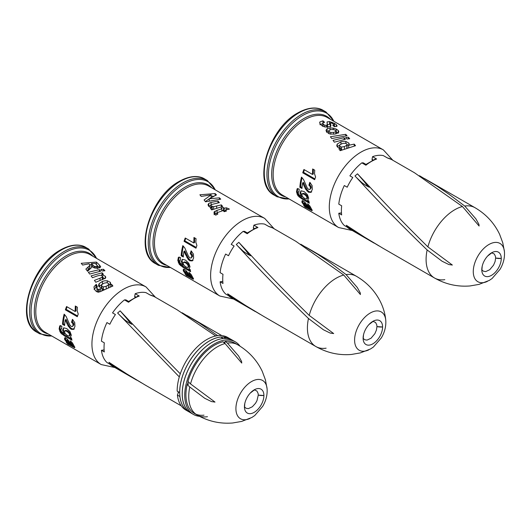 <?xml version="1.0" encoding="UTF-8"?>
<svg xmlns="http://www.w3.org/2000/svg" width="531" height="531" viewBox="0 0 531 531"><rect width="100%" height="100%" fill="white"/><g stroke="black" fill="none" stroke-linecap="round" stroke-linejoin="round"><path stroke-width="0.8" d="M491.859 252.902L494.268 253.984L495.456 256.34L495.635 258.059L501.264 258.458A13.766 7.945 -60 0 1 491.533 275.317A13.766 7.945 -60 0 1 482.633 264.657A13.766 7.945 -60 0 1 487.617 256.048A13.766 7.945 -60 0 1 501.264 258.451A11.191 6.465 180 0 1 495.635 258.059L495.084 261.571L493.545 265.161L489.701 269.728L485.712 271.6L483.356 271.202L482.009 269.974M329.008 131.555L330.74 132.458L333.641 132.418L335.811 131.675L335.838 130.606L334.105 129.69L331.218 129.531L329.034 130.321L329.008 133.726M335.838 130.606L335.811 133.878M333.641 132.418L333.641 134.243M330.74 132.458L330.74 134.157M330.05 127.944L333.202 128.117L336.203 129.066L338.234 130.487L338.838 131.681L338.413 132.65L334.981 134.071L330.083 134.058L326.611 132.113L326.014 130.287L327.116 128.741L330.05 127.944L330.05 129.756M327.116 128.741L327.116 131.482L328.762 130.878M326.512 131.96L327.116 131.482M338.234 130.487L338.234 132.79M336.203 129.066L336.203 131.807L338.234 133.228M333.202 128.117L333.202 129.524M339.867 146.31L341.493 147.06L344.393 146.563L346.843 145.282L346.909 144.02L345.303 143.224L342.502 143.503L340.139 144.638L339.648 145.594L339.867 148.109M346.843 148.023L346.909 146.762M346.843 145.282L346.843 147.957M347.128 147.366L346.909 144.02M344.393 146.563L344.393 148.853M341.493 147.06L341.493 149.802L342.117 149.788M340.59 149.596L341.493 149.802M340.59 148.162L338.466 147.737L337.172 146.729L336.773 145.454L337.271 144.02L340.975 141.777C343.298 141.286 344.931 141.186 345.867 141.485L348.821 143.058L349.199 144.087L348.688 145.262L354.223 144.113L355.518 145.706L340.165 150.678L338.957 148.879L340.59 148.162L340.59 150.472M354.223 144.113L354.223 145.952M348.688 145.262L348.688 147.359M348.821 143.058L348.821 145.056M347.128 144.618L348.688 145.673M345.867 141.485L345.867 143.363M340.975 141.777L340.975 144.08M337.271 144.02L337.271 146.762L339.973 144.857M334.331 142.182L333.037 140.363L344.161 137.655L345.455 139.235L334.331 142.182M344.161 137.655L344.161 139.454M346.969 139.016L345.668 137.469L348.389 137.25L349.69 138.73L346.969 139.016M348.389 137.25L348.389 138.85M331.702 138.525L330.408 136.752L345.761 134.33L347.062 135.757L331.702 138.525M345.761 134.33L345.761 135.81M322.974 120.849L324.6 122.289L322.855 122.92L323.133 124.128L324.766 125.236L327.368 125.263L327.096 121.878L329.559 121.599L334.45 123.358L336.315 124.666L336.966 126.239L334.258 126.644L332.758 125.21L334.085 124.977L333.733 124.194L331.078 122.88L330.348 122.973L330.946 125.714L330.136 126.584L325.164 127.002L322.536 126.152L320.505 124.433L319.682 122.761L319.874 121.931L322.974 120.849L322.974 122.827M319.874 124.672L322.974 123.59M319.874 121.931L319.874 123.497M330.581 124.174L330.581 126.298M330.348 125.714L330.581 126.916M330.348 122.973L330.289 126.073M334.132 126.517L334.132 124.772L334.085 126.471M336.315 124.666L336.315 126.497M337.139 125.774L336.966 126.239M334.45 123.358L334.45 126.099L335.3 126.624M332.048 122.263L332.048 123.139M329.559 121.599L329.559 124.34L330.289 124.48M327.096 124.619L329.559 124.34M327.096 121.878L327.096 123.398M327.541 124.679L327.368 127.115M326.585 125.489L326.585 127.128M324.766 125.236L324.766 126.922M323.133 124.128L323.133 126.438M322.855 122.92L322.768 126.265M302.637 182.883A44.81 25.873 120 0 0 301.973 188.485L299.862 187.264A44.81 25.873 -60 0 1 301.489 177.115L303.506 179.471L307.243 187.974L308.564 189.361L309.799 189.527L310.409 188.346L310.223 186.646L308.916 185.193L309.805 182.325L312.109 185.578L312.281 189.507L310.92 192.388L308.478 192.235L305.544 189.029L302.637 182.883L303.427 182.432L303.958 183.387L303.168 183.845M297.154 188.804L299.219 189.076L298.966 191.857L298.369 191.83L298.216 192.813L298.661 194.406L301.621 196.662L299.902 193.072L301.243 190.821L304.137 191.565L307.429 194.678L308.697 198.249L307.648 200.273L308.856 200.97A44.81 25.873 120 0 0 309.301 203.174L301.588 198.72L297.911 195.747L296.49 191.903L297.101 188.83M300.665 191.087L301.243 190.821M308.996 206.486L307.934 205.497L307.582 203.745L309.832 205.962L312.248 210.376L311.949 210.701L304.94 206.99A44.81 25.873 -60 0 1 303.599 205.165L304.376 205.457L301.993 202.45L301.933 200.897L303.506 201.209L304.92 202.298L309.181 208.132L309.951 208.391L308.996 206.486L309.785 206.028L308.63 204.647M314.657 179.684L302.743 172.801A44.81 25.873 -60 0 1 303.918 169.495L312.487 174.447L312.659 168.964L314.724 170.159L314.531 173.776L315.593 177.009A44.81 25.873 120 0 0 314.657 179.684M305.544 189.029L306.334 188.571L303.958 183.387M306.971 191.007L307.761 190.549L306.334 188.571M308.478 192.235L309.268 191.777L307.761 190.549M311.71 191.93L309.268 191.777M308.916 185.193L309.706 184.742L310.31 182.75M310.223 186.646L311.013 186.189L309.706 184.742M310.409 188.346L311.199 187.888L311.013 186.189M309.799 189.527L311.199 187.888M299.862 187.264L300.652 186.806A44.81 25.873 -60 0 1 302.053 177.606M302.039 187.602L300.652 186.806M304.296 194.313L302.305 193.762L301.8 194.831L302.637 196.722L304.661 198.448L306.553 199.012L307.018 197.884L306.261 196.025L304.296 194.313L305.086 193.855L303.115 193.297L302.305 193.762L303.115 193.297M306.261 196.025L307.057 195.567L305.086 193.855M307.018 197.884L307.807 197.426L307.057 195.567M306.553 199.012L307.343 198.554L307.807 197.426M296.49 191.903L297.28 191.445L297.831 188.412M297.002 194.094L297.798 193.642L297.28 191.445M297.911 195.747L298.701 195.289L297.798 193.642M299.252 197.147L300.042 196.696L298.701 195.289M309.069 202.125L300.042 196.696M299.902 193.072L300.692 192.62L301.143 190.861M302.418 196.204L300.692 192.62M301.621 196.662L302.325 196.258M298.369 191.83L298.993 191.465M307.469 207.143L305.511 204.389L303.851 203.366L303.885 203.99L305.863 206.167L307.469 207.143L308.046 206.811M303.851 203.366L304.641 202.908L305.325 203.054L304.535 203.512M306.307 203.931L305.325 203.054M305.511 204.389L306.261 203.957M307.934 205.497L308.73 205.039M309.646 207.482L310.436 207.024L309.785 206.028M309.951 208.391L310.741 207.94L310.436 207.024M301.993 202.45L302.783 201.992L302.723 200.439M302.902 203.884L303.692 203.426L302.783 201.992M304.376 205.457L304.794 205.218M304.94 206.99L305.73 206.532A44.81 25.873 -60 0 1 304.741 205.245M305.829 207.336L306.619 206.884L305.73 206.532M307.429 208.218L308.219 207.76L306.619 206.884M312.115 209.984L308.219 207.76M314.916 178.914L303.533 172.343A44.81 25.873 -60 0 1 304.422 169.794M302.743 172.801L303.533 172.343M312.487 174.447L313.283 173.989L313.297 169.336M378.955 245.893L352.617 230.135L346.935 226.505L346.345 225.283L364.299 236.972L382.665 248.063L434.497 277.985A40.562 23.417 -60 0 1 427.136 249.962C402.657 226.319 379.937 203.068 358.963 180.215L354.973 175.953L357.502 173.816L363.828 181.144C365.925 183.772 369.018 188.173 369.483 187.045A6.996 0.896 35.2 0 1 361.79 182.598L356.507 177.586M427.136 249.962L442.097 261.245L448.854 264.538L452.359 265.049L427.88 246.882C406.899 226.173 387.218 205.855 368.846 185.923L357.502 173.816M427.88 246.882A40.562 23.417 -60 0 1 454.775 209.738A40.562 23.417 -60 0 1 462.441 206.519L414.565 172.807L391.546 159.519A40.562 23.417 -60 0 0 387.398 157.946L391.546 159.519M419.477 175.701L436.548 185.87L449.193 194.386L464.738 206.048A40.562 23.417 -60 0 1 475.053 207.734L424.448 178.516M387.351 157.886L383.322 155.596A40.562 23.417 120 0 0 372.556 156.658L372.025 159.327L372.35 160.408M361.823 162.858L365.905 165.207A40.562 23.417 -60 0 1 376.632 159.015L375.072 159.2L365.998 164.418L363.25 162.831L361.823 162.858A40.562 23.417 120 0 0 349.902 175.847L352.79 177.52A40.562 23.417 120 0 0 347.201 187.211L344.307 185.538A40.562 23.417 120 0 0 338.785 204.123L341.672 205.796A40.562 23.417 120 0 0 341.672 214.929L338.785 213.263A40.562 23.417 120 0 0 344.307 225.469L347.201 227.135A40.562 23.417 120 0 0 349.803 229.087L374.003 243.059M365.905 165.207L366.111 164.842M341.479 212.871L338.785 213.263M349.902 175.847L352.79 177.52M462.441 206.519L479.101 226.027L478.942 224.354L475.935 218.925L464.738 206.048M350.201 227.872L346.935 226.505M254.502 389.94L256.911 391.028L258.093 393.378L258.272 395.104L263.907 395.495A13.766 7.945 -60 0 1 254.17 412.361A13.766 7.945 -60 0 1 245.276 401.695A13.766 7.945 -60 0 1 250.254 393.086A13.766 7.945 -60 0 1 263.907 395.489A11.191 6.465 180 0 1 258.272 395.104L256.971 400.646L255.544 403.241L252.344 406.766L248.349 408.638L245.992 408.239L244.652 407.012M102.231 270.996L100.87 269.482L103.565 269.297L104.926 270.75L102.231 270.996M103.565 269.297L103.565 270.856M89.712 274.049L88.358 272.277L99.377 269.648L100.737 271.195L89.712 274.049M99.377 269.648L99.377 271.421M100.047 278.211L102.802 276.824L101.567 275.496L100.087 275.304L97.452 275.901L92.46 277.706L91.1 275.881L102.118 272.795L103.379 274.268L101.76 274.607L105.324 276.226L105.795 277.295L105.477 278.198L95.779 282.26L94.425 280.375L100.047 278.211L100.047 280.461M105.324 276.226L105.324 278.337M102.815 277.58L104.939 278.629M101.76 274.607L101.76 275.576M102.118 272.795L102.118 274.527M102.802 279.565L102.616 278.908L102.802 279.565M102.616 276.166L102.802 279.498M102.271 277.394L102.271 279.678M101.706 286.123L103.379 286.906L106.2 286.269L108.41 284.828L108.663 284.118L108.41 283.448L106.791 282.684L103.99 283.176L101.74 284.669L101.706 288.008M108.41 284.828L108.41 287.57L108.663 284.118M106.2 286.269L106.2 288.711M103.379 286.906L103.379 289.647L104.474 289.561M102.297 289.368L103.379 289.647M96.31 284.37L97.458 286.806L96.834 287.503L97.133 288.579L98.275 289.561L102.297 288.041L98.972 286.76L98.507 285.306L99.211 283.541L102.43 281.39L104.806 280.78L107.282 280.793L110.295 282.306L110.713 283.481L110.07 284.888L111.616 284.37L112.891 286.003L99.934 291.798L97.996 292.11L96.416 291.552L94.956 290.006L94.02 287.497L94.067 286.647L96.31 284.37L96.31 287.112L96.828 288.207M95.952 284.536L95.952 287.278L96.31 287.112M94.067 289.388L95.952 287.278M94.067 286.647L94.067 288.081M111.616 284.37L111.616 286.448M110.07 284.888L110.07 287.032M110.295 282.306L110.295 284.543M108.629 283.899L110.09 284.855M107.282 280.793L107.282 282.784M102.43 281.39L102.43 283.979M99.211 283.541L99.211 286.282L102.43 284.131M98.952 286.72L99.211 286.282M102.297 288.041L102.297 290.722M100.684 288.884L100.684 291.492M99.284 289.534L99.284 291.977M98.275 289.561L98.275 292.103M97.133 288.579L97.133 291.32L98.275 292.302M97.133 291.32L96.834 287.503M91.425 263.549L93.96 266.124L95.003 266.502L97.339 266.25L97.392 265.646L95.281 263.389L91.425 263.549L91.425 266.29L91.83 266.728M97.392 265.646L97.339 268.201M96.29 266.549L96.29 268.221M95.003 266.502L95.003 268.062M93.96 266.124L93.96 267.783M92.487 264.71L92.487 267.08M99.436 265.035L100.684 266.715L100.047 267.624L97.963 268.155L94.664 268.002L91.856 266.615L91.345 267.743L87.588 271.288L85.876 269.091L89.633 265.586L89.839 264.989L89.288 264.139L88.996 263.807L82.644 265.055L81.216 263.31L96.423 262.082L99.436 265.035L99.503 267.843M89.839 265.161L89.839 267.73M89.839 264.989L89.633 268.328L88.153 269.668L88.153 266.927M87.091 270.637L88.153 269.668M96.423 262.082L96.423 264.571M97.478 265.839L99.436 267.777M89.739 264.75L91.425 264.677M65.273 319.927A44.81 25.873 120 0 0 64.616 325.523L62.505 324.302A44.81 25.873 -60 0 1 64.132 314.153L66.143 316.509L69.886 325.012L71.207 326.399L72.435 326.565L73.046 325.384L72.86 323.684L71.552 322.231L72.442 319.363L74.745 322.616L74.924 326.545L73.563 329.426L71.114 329.273L68.18 326.067L65.273 319.927L66.063 319.47L66.601 320.425L65.804 320.883M59.791 325.842L61.855 326.114L61.609 328.895L61.005 328.868L60.859 329.851L61.297 331.444L64.264 333.7L62.539 330.109L63.886 327.859L66.78 328.603L70.072 331.716L71.34 335.287L70.284 337.318L71.493 338.008A44.81 25.873 120 0 0 71.944 340.212L64.231 335.758L60.554 332.784L59.127 328.941L59.744 325.868M63.302 328.125L63.886 327.859M71.639 343.524L70.577 342.535L70.218 340.783L72.468 342.999L74.891 347.413L74.592 347.739L67.576 344.028A44.81 25.873 -60 0 1 66.236 342.203L67.012 342.495L64.629 339.488L64.57 337.935L66.149 338.247L67.556 339.336L71.818 345.17L72.588 345.429L71.639 343.524L72.428 343.066L71.273 341.685M77.3 316.722L65.379 309.839A44.81 25.873 -60 0 1 66.554 306.54L75.13 311.485L75.296 306.009L77.36 307.197L77.168 310.821L78.236 314.053A44.81 25.873 120 0 0 77.3 316.722M225.217 341.387L227.381 343.086A40.562 23.417 -60 0 1 237.696 344.772L234.894 343.152A40.562 23.417 120 0 0 225.217 341.387L224.633 343.225M222.94 341.778A40.562 23.417 120 0 0 187.961 381.424L190.523 383.92A40.562 23.417 -60 0 1 217.418 346.776A40.562 23.417 -60 0 1 225.084 343.557L222.94 341.778M187.722 383.349L188.545 384.125L187.164 384.51A40.562 23.417 120 0 0 194.333 413.403L197.134 415.023A40.562 23.417 -60 0 1 189.779 386.999L187.164 384.51M195.78 414.134A40.562 23.417 120 0 0 204.01 415.169M178.184 393.066A40.562 23.417 -60 0 1 178.104 391.646M141.598 382.931L115.26 367.173L109.578 363.543L108.988 362.321M181.257 405.857L145.308 385.101L126.936 374.01L108.988 362.328M179.299 376.91L117.616 312.991L120.145 310.854L126.471 318.182C128.568 320.817 131.655 325.211 132.126 324.083A6.996 0.896 35.2 0 1 124.427 319.635L119.143 314.624M180.281 373.824L158.948 352.033L120.139 310.854M215.725 335.99L177.201 309.845L154.189 296.557A40.562 23.417 -60 0 0 150.041 294.99L154.189 296.557M182.12 312.746L199.191 322.908L217.69 335.665M149.994 294.924L145.959 292.634A40.562 23.417 120 0 0 135.193 293.703L134.662 296.364L134.993 297.446M124.466 299.896L128.542 302.252A40.562 23.417 -60 0 1 139.275 296.052L137.708 296.238L128.635 301.455L125.893 299.869L124.466 299.896A40.562 23.417 120 0 0 112.539 312.885L115.433 314.558A40.562 23.417 120 0 0 109.837 324.249L106.95 322.576A40.562 23.417 120 0 0 101.421 341.161L104.315 342.834A40.562 23.417 120 0 0 104.315 351.967L101.421 350.301A40.562 23.417 120 0 0 106.95 362.507L109.837 364.173A40.562 23.417 120 0 0 112.439 366.125L136.64 380.096M68.18 326.067L68.977 325.616L66.601 320.425M69.614 328.045L70.404 327.594L68.977 325.616M71.114 329.273L71.911 328.815L70.404 327.594M74.353 328.968L71.911 328.815M71.552 322.231L72.349 321.779L72.946 319.788M72.86 323.684L73.65 323.226L72.349 321.779M73.046 325.384L73.836 324.926L73.65 323.226M72.435 326.565L73.836 324.926M62.505 324.302L63.295 323.844A44.81 25.873 -60 0 1 64.689 314.644M64.676 324.64L63.295 323.844M66.933 331.351L64.961 330.786L64.437 331.868L65.273 333.767L67.298 335.486L69.189 336.05L69.654 334.922L68.904 333.063L66.933 331.351L67.722 330.893L65.725 330.348M68.904 333.063L69.694 332.612L67.722 330.893M69.654 334.922L70.45 334.464L69.694 332.612M69.189 336.05L69.986 335.592L70.45 334.464M64.961 330.786L65.751 330.335L64.961 330.786M59.127 328.941L59.917 328.483L60.474 325.45M59.645 331.138L60.434 330.68L59.917 328.483M60.554 332.784L61.344 332.326L60.434 330.68M61.895 334.185L62.685 333.733L61.344 332.326M71.705 339.163L62.685 333.733M62.539 330.109L63.328 329.658L63.78 327.899M65.054 333.242L63.328 329.658M64.264 333.7L64.961 333.295M61.005 328.868L61.629 328.503M70.112 344.188L68.154 341.426L66.488 340.404L66.528 341.028L68.506 343.205L70.112 344.188L70.689 343.849M66.488 340.404L67.284 339.946L67.968 340.092L67.171 340.55M68.944 340.968L67.968 340.092M68.154 341.426L68.897 340.995M70.577 342.535L71.366 342.077M72.282 344.519L73.072 344.061L72.428 343.066M72.588 345.429L73.378 344.977L73.072 344.061M64.629 339.488L65.426 339.03L65.366 337.477M65.545 340.922L66.335 340.464L65.426 339.03M67.012 342.495L67.43 342.256M67.576 344.028L68.366 343.577A44.81 25.873 -60 0 1 67.384 342.283M68.466 344.373L69.262 343.922L68.366 343.577M70.072 345.256L70.862 344.798L69.262 343.922M74.752 347.022L70.862 344.798M77.553 315.952L66.176 309.387A44.81 25.873 -60 0 1 67.065 306.832M65.379 309.839L66.176 309.387M75.13 311.485L75.92 311.027L75.94 306.374M128.542 302.252L128.748 301.88M104.116 349.909L101.421 350.301M112.539 312.885L115.433 314.558M225.084 343.557L241.744 363.065L241.578 361.385L238.578 355.962L227.381 343.086M189.779 386.999L204.734 398.283L211.491 401.575L215.002 402.086L190.523 383.92M112.837 364.91L109.578 363.543M373.18 321.421L375.59 322.509L376.778 324.859L376.957 326.585L382.585 326.977A13.766 7.945 -60 0 1 372.848 343.836A13.766 7.945 -60 0 1 363.954 333.176A13.766 7.945 -60 0 1 368.932 324.574A13.766 7.945 -60 0 1 382.585 326.97A11.191 6.465 180 0 1 376.957 326.585L376.406 330.09L374.866 333.68L371.023 338.247L367.027 340.119L364.671 339.721L363.33 338.493M216.967 212.977L217.876 213.973L215.732 215.161L214.225 213.867L214.079 211.929L217.033 210.342L221.839 208.822L221.215 208.052L223.538 207.502L224.162 208.252L226.352 207.807L229.419 209.101L225.522 209.904L226.452 211.039L224.128 211.696L223.199 210.522L217.212 212.659L217.053 214.418M225.522 209.904L225.522 211.285M226.352 207.807L226.352 209.705M224.162 208.252L224.162 210.993L225.522 210.701M223.538 207.502L223.538 210.243L224.162 210.993M221.839 210.634L223.538 210.243M221.839 208.822L221.839 210.94M217.033 210.342L217.033 212.831M215.022 211.192L215.022 213.933L217.033 213.084M214.079 214.67L215.022 213.933M214.079 211.929L214.079 213.635M216.967 213.183L216.967 214.464M212.055 207.575L209.931 207.117L208.457 206.035L208.013 204.634L208.789 203.406L211.046 202.464L218.015 201.09L219.376 202.636L211.537 204.528L210.98 205.145L211.179 205.895L213.608 206.705L221.327 204.893L222.688 206.493L211.67 209.904L210.409 208.205L212.055 207.575L212.055 209.745M221.327 204.893L221.327 206.785M216.681 205.942L216.681 208.059M213.608 206.705L213.608 209.128M212.214 206.559L212.214 209.3L212.818 209.433M210.98 205.145L211.179 207.482M218.015 201.09L218.015 202.855M211.046 202.464L211.046 205.012M208.789 203.406L208.789 206.147L211.046 205.205M201.222 196.41L199.895 194.791L215.108 193.563L216.495 194.91L209.241 198.833L219.403 197.817L220.73 199.185L205.524 201.8L204.083 199.975L211.146 194.837L201.222 196.41M211.146 194.837L211.146 197.492M205.351 201.581L210.475 197.937M219.403 197.817L219.403 199.225M209.241 198.833L209.241 200.738M215.108 193.563L215.108 195.401M211.146 196.138L213.389 196.185M191.114 258.046L191.724 256.865L191.545 255.165L190.237 253.712L191.12 250.844L193.423 254.097L193.603 258.026L192.242 260.907L189.799 260.754L188.293 259.526L183.952 251.409A44.81 25.873 120 0 0 183.295 257.004L181.184 255.783A44.81 25.873 -60 0 1 182.81 245.634L184.828 247.99L188.565 256.493L189.886 257.88L191.114 258.046L192.514 256.407L192.335 254.707L191.027 253.26L191.625 251.269M183.952 251.409L184.748 250.951L185.279 251.906L184.489 252.364M186.866 257.548L187.655 257.09L185.279 251.906M188.293 259.526L189.082 259.075L187.655 257.09M189.799 260.754L190.589 260.296L189.082 259.075M193.032 260.449L190.589 260.296M190.237 253.712L191.027 253.26M191.545 255.165L192.335 254.707M191.724 256.865L192.514 256.407M181.184 255.783L181.974 255.325A44.81 25.873 -60 0 1 183.368 246.125M183.354 256.121L181.974 255.325M185.618 262.832L183.64 262.268L183.122 263.349L183.952 265.248L185.976 266.967L187.874 267.531L188.339 266.403L187.582 264.544L185.618 262.832L186.408 262.374L184.403 261.829M187.582 264.544L188.372 264.093L186.408 262.374M188.339 266.403L189.129 265.945L188.372 264.093M187.874 267.531L188.664 267.073L189.129 265.945M179.684 260.349L179.982 262.925L182.943 265.181L181.217 261.591L182.564 259.34L185.458 260.084L188.751 263.197L190.018 266.768L188.97 268.799L190.171 269.489A44.81 25.873 120 0 0 190.622 271.693L182.91 267.239L179.232 264.265L177.805 260.422L178.363 257.389L180.54 257.595L180.288 260.376L179.684 260.349L180.308 259.984M177.805 260.422L178.595 259.964L179.153 256.931M178.323 262.613L179.113 262.161L178.595 259.964M179.232 264.265L180.022 263.807L179.113 262.161M180.573 265.666L181.363 265.215L180.022 263.807M190.39 270.644L181.363 265.215M181.217 261.591L182.014 261.139L182.465 259.38M181.98 259.606L182.564 259.34M183.733 264.723L182.014 261.139M182.943 265.181L183.646 264.777M188.79 275.662L186.832 272.907L185.173 271.885L185.206 272.509L187.184 274.686L188.79 275.662L189.368 275.33M185.173 271.885L185.963 271.427L186.646 271.573L185.857 272.031M187.622 272.449L186.646 271.573M186.832 272.907L187.582 272.476M189.255 274.016L188.903 272.264L191.147 274.481L193.569 278.894L193.271 279.22L186.255 275.509A44.81 25.873 -60 0 1 184.914 273.684L185.697 273.976L183.314 270.969L183.255 269.416L184.828 269.728L186.235 270.817L190.503 276.651L191.266 276.91L190.961 276.001L189.255 274.016L189.952 273.166M190.317 275.005L191.107 274.547L190.045 273.558M190.961 276.001L191.757 275.543L191.107 274.547M191.266 276.91L192.063 276.459L191.757 275.543M183.314 270.969L184.104 270.511L184.045 268.958M184.224 272.403L185.014 271.945L184.104 270.511M185.697 273.976L186.115 273.737M186.255 275.509L187.045 275.051A44.81 25.873 -60 0 1 186.062 273.764M187.151 275.854L187.941 275.403L187.045 275.051M188.751 276.737L189.54 276.279L187.941 275.403M193.437 278.503L189.54 276.279M184.065 241.32A44.81 25.873 -60 0 1 185.239 238.014L193.808 242.966L193.974 237.483L196.039 238.678L195.853 242.295L196.915 245.528A44.81 25.873 120 0 0 195.979 248.203L184.065 241.32L184.854 240.862A44.81 25.873 -60 0 1 185.744 238.313M196.238 247.433L184.854 240.862M193.808 242.966L194.598 242.508L194.618 237.855M260.276 314.412L233.939 298.654L228.257 295.024L227.666 293.802L245.621 305.491L263.987 316.582L315.812 346.504A40.562 23.417 -60 0 1 308.458 318.481C283.979 294.838 261.252 271.587 240.284 248.734L236.295 244.472L238.824 242.328L245.149 249.663C247.247 252.298 250.333 256.692 250.805 255.564A6.996 0.896 35.2 0 1 243.105 251.117L237.822 246.105M308.458 318.481L323.412 329.764L330.169 333.056L333.68 333.568L309.201 315.401C288.22 294.692 268.54 274.374 250.167 254.442L238.824 242.335M309.201 315.401A40.562 23.417 -60 0 1 336.096 278.257A40.562 23.417 -60 0 1 343.763 275.038L295.886 241.326L272.868 228.038A40.562 23.417 -60 0 0 268.719 226.471L272.868 228.038M300.798 244.227L317.87 254.389L330.514 262.905L346.059 274.567A40.562 23.417 -60 0 1 356.374 276.253L305.77 247.034M268.673 226.405L264.637 224.115A40.562 23.417 120 0 0 253.878 225.177L253.347 227.845L253.672 228.927M243.145 231.377L247.227 233.726A40.562 23.417 -60 0 1 257.953 227.534L256.387 227.719L247.313 232.936L244.572 231.35L243.145 231.377A40.562 23.417 120 0 0 231.224 244.366L234.111 246.039A40.562 23.417 120 0 0 228.516 255.73L225.629 254.057A40.562 23.417 120 0 0 220.106 272.642L222.993 274.315A40.562 23.417 120 0 0 222.993 283.448L220.106 281.782A40.562 23.417 120 0 0 225.629 293.988L228.516 295.654A40.562 23.417 120 0 0 231.124 297.606L255.325 311.578M247.227 233.726L247.433 233.361M222.794 281.39L220.106 281.782M231.224 244.366L234.111 246.039M343.763 275.038L360.416 294.546L360.264 292.873L357.257 287.45L346.059 274.567M231.523 296.391L228.257 295.024M179.664 392.548L177.168 391.108A41.903 24.194 -60 0 1 195.368 348.801A41.903 24.194 -60 0 1 227.753 337.477L230.242 338.917A41.903 24.194 120 0 0 197.864 350.241A41.903 24.194 120 0 0 179.664 392.548L179.704 392.449M188.339 411.498L185.85 410.058A41.903 24.194 -60 0 1 177.407 395.064L179.903 396.504A41.903 24.194 120 0 0 188.339 411.498A41.903 24.194 120 0 0 188.359 411.512A41.903 24.194 -60 0 1 184.728 370.366A41.903 24.194 -60 0 1 220.783 337.066L223.279 338.499A41.903 24.194 120 0 0 187.224 371.806A41.903 24.194 120 0 0 190.875 412.959A41.903 24.194 120 0 0 190.894 412.972M177.407 395.064L178.622 391.944M223.976 337.032A41.903 24.194 -60 0 1 230.281 338.937L232.777 340.378A41.903 24.194 120 0 0 226.465 338.473L223.976 337.032L224.965 338.439M239.979 346.152A41.903 24.194 120 0 0 235.306 341.838A41.903 24.194 120 0 0 193.403 366.032A41.903 24.194 120 0 0 193.403 414.419L190.914 412.979A41.903 24.194 -60 0 1 190.914 364.598A41.903 24.194 -60 0 1 232.817 340.404A41.903 24.194 120 0 0 232.777 340.378M193.403 414.419A41.903 24.194 120 0 0 199.477 416.311M187.47 384.437A39.666 22.899 -60 0 1 188.173 381.63M223.491 342.236A39.666 22.899 -60 0 1 225.025 342.017M282.432 195.103A44.81 25.873 -60 0 1 275.562 159.194A44.81 25.873 -60 0 1 304.84 119.707A44.81 25.873 -60 0 1 327.249 117.484L383.389 149.901A44.81 25.873 120 0 0 360.98 152.118A44.81 25.873 120 0 0 331.709 191.605A44.81 25.873 120 0 0 338.579 227.52L282.432 195.103M304.23 186.321L305.02 185.863M301.588 198.72L302.378 198.262M306.447 205.736L307.124 205.344M310.104 209.772L310.894 209.314M444.812 279.664A40.562 23.417 -60 0 1 434.497 277.985C445.648 284.324 457.51 286.972 470.081 285.943L478.989 284.39L489.217 280.441L492.084 278.516L500.036 269.35C503.375 263.675 504.848 257.827 504.45 251.8A22.096 12.757 120 0 0 488.898 244.519A22.096 12.757 120 0 0 473.294 270.677A22.096 12.757 120 0 0 487.358 281.41M383.322 155.596L387.398 157.946M376.632 159.015L372.556 156.658M372.025 159.327L373.193 160.004M298.873 112.877A48.952 28.262 -60 0 1 323.352 110.455C318.759 107.501 310.011 106.14 298.037 112.798C268.56 128.19 251.581 184.25 274.401 195.242A48.952 28.262 -60 0 1 266.894 156.014A48.952 28.262 -60 0 1 298.873 112.877M334.125 121.453L326.034 112.001A48.952 28.262 120 0 0 301.555 114.43A48.952 28.262 120 0 0 269.575 157.568A48.952 28.262 120 0 0 277.082 196.795L274.401 195.242M330.295 119.243A45.527 26.284 120 0 0 303.871 118.559A45.527 26.284 120 0 0 273.153 162.34A45.527 26.284 120 0 0 285.486 196.862M289.05 198.919A48.235 27.851 -60 0 1 269.117 166.303A48.235 27.851 -60 0 1 302.531 115.572A48.235 27.851 -60 0 1 333.86 121.3M45.075 332.14A44.81 25.873 -60 0 1 38.205 296.232A44.81 25.873 -60 0 1 67.483 256.745A44.81 25.873 -60 0 1 89.885 254.522L146.032 286.939A44.81 25.873 120 0 0 123.623 289.156A44.81 25.873 120 0 0 94.345 328.649A44.81 25.873 120 0 0 101.215 364.558L45.075 332.14M207.448 416.702A40.562 23.417 -60 0 1 197.134 415.023C208.291 421.362 220.153 424.01 232.724 422.981L241.632 421.428L251.853 417.479L254.721 415.554L262.679 406.388C266.018 400.713 267.485 394.865 267.093 388.838A22.096 12.757 120 0 0 251.541 381.557A22.096 12.757 120 0 0 235.93 407.715A22.096 12.757 120 0 0 249.995 418.448M145.959 292.634L150.041 294.99M139.275 296.052L135.193 293.703M66.873 323.359L67.663 322.901M64.231 335.758L65.021 335.3M69.09 342.774L69.767 342.382M72.74 346.809L73.53 346.351M134.662 296.364L135.836 297.041M61.516 249.915A48.952 28.262 -60 0 1 85.989 247.492C81.396 244.539 72.654 243.178 60.673 249.835C31.196 265.228 14.224 321.288 37.037 332.28A48.952 28.262 -60 0 1 29.537 293.059A48.952 28.262 -60 0 1 61.516 249.915M96.761 258.497L88.67 249.039A48.952 28.262 120 0 0 64.198 251.468A48.952 28.262 120 0 0 32.218 294.605A48.952 28.262 120 0 0 39.719 333.833L37.037 332.28M92.938 256.281A45.527 26.284 120 0 0 66.508 255.597A45.527 26.284 120 0 0 35.789 299.384A45.527 26.284 120 0 0 48.122 333.899M51.686 335.957A48.235 27.851 -60 0 1 31.76 303.34A48.235 27.851 -60 0 1 65.167 252.61A48.235 27.851 -60 0 1 96.503 258.338M185.551 254.84L186.341 254.382M182.91 267.239L183.699 266.781M187.768 274.255L188.445 273.863M191.419 278.29L192.215 277.832M163.754 263.622A44.81 25.873 -60 0 1 156.884 227.713A44.81 25.873 -60 0 1 186.162 188.226A44.81 25.873 -60 0 1 208.57 186.003L264.71 218.42A44.81 25.873 120 0 0 242.302 220.637A44.81 25.873 120 0 0 213.031 260.13A44.81 25.873 120 0 0 219.894 296.039L163.754 263.622M326.134 348.183A40.562 23.417 -60 0 1 315.812 346.504C326.97 352.843 338.831 355.491 351.403 354.462L360.31 352.909L370.532 348.96L373.399 347.035L381.358 337.869C384.696 332.194 386.17 326.346 385.772 320.319A22.096 12.757 120 0 0 370.22 313.038A22.096 12.757 120 0 0 354.615 339.196A22.096 12.757 120 0 0 368.673 349.929M264.637 224.115L268.719 226.471M257.953 227.534L253.878 225.177M253.347 227.845L254.515 228.522M180.195 181.396A48.952 28.262 -60 0 1 204.667 178.974C200.074 176.02 191.333 174.659 179.352 181.317C149.875 196.709 132.903 252.769 155.716 263.761A48.952 28.262 -60 0 1 148.215 224.533A48.952 28.262 -60 0 1 180.195 181.396M215.447 189.972L207.349 180.52A48.952 28.262 120 0 0 182.876 182.949A48.952 28.262 120 0 0 150.897 226.087A48.952 28.262 120 0 0 158.397 265.314L155.716 263.761M211.617 187.762A45.527 26.284 120 0 0 185.186 187.078A45.527 26.284 120 0 0 154.468 230.866A45.527 26.284 120 0 0 166.8 265.381M170.365 267.438A48.235 27.851 -60 0 1 150.439 234.821A48.235 27.851 -60 0 1 183.845 184.091A48.235 27.851 -60 0 1 215.181 189.819M482.194 266.296L481.909 269.808M487.617 256.048L491.699 252.895M336.083 133.898L336.083 131.157M328.762 133.673L328.762 130.931M339.648 148.335L339.648 145.594M327.561 127.606L327.561 124.865M326.034 112.001L323.352 110.455M277.082 196.795L289.309 199.072M338.579 227.52L352.285 230.52M383.389 149.901L392.84 160.269M504.45 251.8L502.777 242.806L499.611 234.29C494.208 223.02 486.024 214.166 475.053 207.734M244.811 403.421L244.545 406.846M250.254 393.093L254.342 389.933M102.815 279.372L102.815 276.631M101.481 288.18L101.481 285.439M97.498 268.686L97.498 265.945M89.839 267.83L89.839 265.088M221.819 335.605L187.091 315.553M88.67 249.039L85.989 247.492M39.719 333.833L51.952 336.11M101.215 364.558L114.922 367.558M146.032 286.939L155.483 297.307M267.093 388.838L265.42 379.844L262.254 371.328C256.851 360.058 248.661 351.203 237.696 344.772M363.503 334.875L363.224 338.327M368.932 324.574L373.021 321.414M216.953 214.471L216.953 213.097M210.96 207.442L210.96 205.364M207.349 180.52L204.667 178.974M158.397 265.314L170.63 267.591M219.894 296.039L233.6 299.039M264.71 218.42L274.162 228.788M385.772 320.319C385.207 314.339 383.594 308.504 380.933 302.809C375.53 291.539 367.339 282.684 356.374 276.253M188.379 411.518L190.875 412.959M232.817 340.404L235.306 341.838"/></g></svg>

